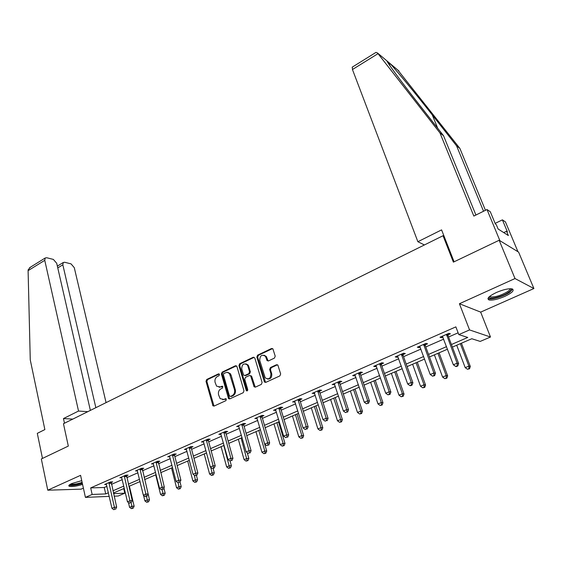 <?xml version="1.0" encoding="UTF-8"?>
<svg xmlns="http://www.w3.org/2000/svg" width="562" height="562" viewBox="0 0 562 562"><rect width="100%" height="100%" fill="white"/><g stroke="black" fill="none" stroke-linecap="round" stroke-linejoin="round"><path stroke-width="0.84" d="M219.482 374.44L218.442 373.885L206.739 379.476L206.008 381.317L212.956 405.834L214.101 406.066L225.987 400.615L226.289 398.908L225.453 398.725L223.908 399.434L220.128 398.641L218.555 394.777C218.042 392.086 218.829 390.105 220.922 388.834L222.461 388.117L222.77 386.424L221.934 386.242L220.395 386.965L216.602 386.164L215.084 382.385C214.579 379.715 215.365 377.741 217.438 376.463L218.962 375.732L219.482 374.44M496.316 292.521C488.792 296.209 486.404 298.696 489.13 299.989C492.691 300.487 497.89 299.3 504.725 296.427C512.333 292.746 514.771 290.231 512.038 288.875C508.427 288.397 503.187 289.606 496.316 292.521M81.743 480.643L71.753 483.559C69.077 484.809 68.227 485.716 69.21 486.278C71.831 486.924 76.284 486.306 82.565 484.409M274.432 358.099L275.211 356.175L272.921 348.918L271.502 348.517L257.614 355.156L256.855 357.06L264.414 382.012L265.77 382.371L279.883 375.901L280.663 373.962L277.888 365.145L276.462 364.738L270.434 367.548L269.662 369.473L270.919 373.625C270.772 378.542 268.861 379.926 265.187 377.79L259.735 360.432C259.918 355.5 261.829 354.137 265.475 356.329L267.041 360.551L268.432 360.93L274.432 358.099M499.161 240.262L518.614 252.127L533.9 288.538L515.003 278.548L499.161 240.262L453.379 262.138L443.039 235.724L63.464 423.727L68.318 446.08L41.328 458.971L47.763 490.197L80.577 475.333L85.417 497.384L92.147 494.448L90.693 487.9L455.859 326.873L458.81 334.601L469.551 329.922L490.493 337.017L480.194 341.415L471.799 338.738L452.396 347.091M515.003 278.548L459.414 303.733L469.551 329.922M236.939 366.557L235.415 365.771L222.145 372.114L221.4 373.969L228.537 398.627L229.746 398.894L243.22 392.712L243.978 390.822L236.939 366.557M239.679 363.726L253.251 357.242L254.818 358.029L262.11 382.49L261.337 384.401L255.408 387.12L254.094 386.789L250.666 375.866L249.352 375.535L245.482 377.348L244.723 379.238L247.737 389.557C247.716 390.794 247.238 391.166 246.311 390.667L238.927 365.609L239.679 363.726L240.494 363.86L254.052 357.383L253.251 357.242M47.763 490.197L81.09 489.158L83.387 488.139M444.099 236.293L443.039 235.724M90.693 487.9L104.258 487.493L106.928 486.327M111.409 484.367L122.263 479.625M126.766 477.658L137.929 472.775M142.453 470.794L153.932 465.786M158.484 463.791L170.286 458.634M174.859 456.632L187.005 451.328M191.6 449.319L204.097 443.854M208.713 441.837L221.576 436.217M226.219 434.187L239.454 428.399M244.119 426.361L257.747 420.404M262.433 418.353L276.469 412.22M281.183 410.162L295.64 403.839M300.368 401.774L315.268 395.262M320.017 393.182L335.373 386.473M340.151 384.387L355.978 377.467M360.769 375.374L377.095 368.236M381.9 366.136L398.739 358.781M403.572 356.666L420.938 349.072M425.792 346.951L443.713 339.118M448.581 336.989L458.128 332.816M111.135 482.561L112.709 481.873L110.475 481.922L104.637 484.486L106.492 484.437M126.478 475.831L128.094 475.129L125.874 475.157L119.917 477.777L121.821 477.742M142.158 468.961L143.802 468.237L141.61 468.251L135.519 470.921L137.472 470.907M158.168 461.936L159.854 461.205L157.683 461.191L151.459 463.924L153.468 463.924M174.536 454.763L176.25 454.012L174.115 453.977L167.757 456.773L169.815 456.794M191.263 447.429L193.019 446.664L190.911 446.607L184.406 449.459L186.528 449.509M208.362 439.934L210.16 439.147L208.081 439.062L201.428 441.985L203.599 442.02M225.847 432.269L227.687 431.461L225.636 431.356L218.836 434.342L221.063 434.363M243.732 424.422L245.615 423.6L243.599 423.467L236.644 426.523L238.92 426.537M262.033 416.4L263.957 415.557L261.983 415.395L254.86 418.521L257.199 418.521M280.768 408.188L282.735 407.331L280.796 407.141L273.511 410.337L275.9 410.323M299.939 399.786L301.956 398.901L300.059 398.683L292.598 401.956L295.05 401.928M319.567 391.18L321.633 390.274L319.785 390.021L312.142 393.379L314.657 393.33M339.68 382.364L341.794 381.436L339.989 381.148L332.156 384.584L334.741 384.527M360.277 373.33L362.448 372.381L360.692 372.058L352.669 375.585L354.439 375.887L355.317 375.507M381.394 364.071L383.614 363.101L381.914 362.743L373.688 366.354L375.409 366.698L376.407 366.255M403.038 354.58L405.314 353.582L403.671 353.189L395.234 356.891L396.905 357.27L398.029 356.779M425.237 344.85L427.57 343.825L425.982 343.389L417.334 347.19L418.943 347.611L420.207 347.056M424.057 345.37L424.872 345.012M448.005 334.868L450.401 333.814L448.876 333.336L440.004 337.235L441.556 337.699L442.954 337.088M446.881 335.359L447.661 335.022M459.414 303.733L480.672 312.121L533.9 288.538M480.672 312.121L490.493 337.017M123.71 488.603L124.792 493.19L118.196 496.014L114.128 496.183M451.427 344.513L467.76 337.453L458.81 334.601M92.147 494.448L105.719 493.928L108.396 492.769M112.899 490.823L123.788 486.116M128.312 484.163L139.502 479.323M144.055 477.356L155.569 472.382M160.135 470.408L171.979 465.287M176.573 463.306L188.762 458.037M193.377 456.042L205.917 450.619M210.553 448.617L223.458 443.039M228.123 441.022L241.407 435.283M246.093 433.253L259.777 427.345M264.484 425.308L278.576 419.217M283.304 417.173L297.818 410.899M302.567 408.848L317.53 402.378M322.3 400.32L337.72 393.653M342.511 391.588L358.408 384.71M363.221 382.631L379.617 375.549M384.443 373.463L401.359 366.15M406.207 364.057L423.657 356.512M428.525 354.411L446.537 346.628M109.225 496.387L85.417 497.384M113.545 493.626L124.792 493.19M447.5 349.199L429.466 356.968M424.591 359.069L407.113 366.593M402.252 368.679L385.321 375.971M380.481 378.057L364.064 385.125M359.244 387.197L343.319 394.053M338.521 396.119L323.08 402.764M318.303 404.823L303.325 411.272M298.57 413.323L284.028 419.582M279.293 421.619L265.18 427.696M260.473 429.719L246.767 435.62M242.082 437.636L228.776 443.369M224.112 445.378L211.186 450.942M206.542 452.944L193.981 458.346M189.359 460.334L177.156 465.589M172.562 467.57L160.704 472.677M156.131 474.644L144.596 479.611M140.05 481.564L128.839 486.397M124.307 488.343L113.405 493.036M104.258 487.493L105.719 493.928M203.521 442.055L203.219 441.198M220.894 434.44L228.024 459.519L230.898 458.311L232.942 458.332L225.896 433.049L225.889 431.37M238.667 426.649L238.414 425.743M256.855 418.676L256.588 417.77M275.457 410.52L275.183 409.6M294.509 402.167L294.221 401.24M314.01 393.618L313.715 392.683M333.983 384.858L333.673 383.923M354.439 375.887L354.123 374.938M375.409 366.698L375.079 365.743M396.905 357.27L396.561 356.308M418.943 347.611L418.592 346.635M441.556 337.699L441.184 336.715M219.068 387.281L220.395 386.965M222.714 386.368L221.224 387.063M222.65 399.744L223.908 399.434M226.219 398.837L224.737 399.519M219.236 374.011L207.575 379.582L206.844 381.422L214.024 406.094M236.419 365.827L222.966 372.234L222.229 374.088L229.633 398.936M223.901 373.386L223.381 374.685L229.387 395.845L230.448 396.428L232.099 395.669C234.228 394.391 235.028 392.388 234.495 389.67L229.479 373.512L227.034 372.283L223.901 373.386M227.8 372.395L230.301 373.632L231.158 375.276L235.316 389.761C235.843 392.487 235.049 394.482 232.921 395.76L231.277 396.512M250.35 375.585L251.713 376.47L255.239 387.183M240.494 363.86L239.742 365.736L247.231 390.871M247.898 366.122L247.266 364.864C243.718 362.876 241.885 364.267 241.744 369.03L243.641 375.142L244.927 375.458L248.797 373.646L249.556 371.749L247.898 366.122L248.699 366.248L248.067 364.991L245.833 363.832M244.751 375.521L245.742 375.571L244.927 375.458M248.699 366.248L250.364 371.868L249.605 373.765L245.742 375.571M263.957 355.177L266.269 356.47L268.179 361.015M267.589 379.048C270.694 379.118 272.064 377.348 271.706 373.744L270.919 373.625M277.509 364.787L271.228 367.681L270.455 369.599L271.706 373.744M272.577 348.573L258.415 355.296L257.649 357.2L265.573 382.441M128.438 502.533L129.562 507.303L132 506.292L134.135 506.172L129.393 486.151M132.309 508.238L131.332 508.645L133.159 508.188L132.309 508.238L131.157 502.73M131.332 508.645L129.562 507.303M134.135 506.172L133.159 508.188M108.895 482.61L114.416 507.282L111.95 508.322L106.204 483.798M111.178 481.901L116.657 507.156L114.416 507.282L114.746 509.284L113.756 509.692L114.746 509.284M115.646 509.228L116.657 507.156M111.95 508.322L113.756 509.692M82.291 483.137C75.547 485.161 71.43 485.624 69.934 484.514M70.721 484.058L70.77 484.086C73.095 484.62 76.875 484.051 82.122 482.379M69.035 485.245L69.056 485.259C71.669 485.912 76.102 485.294 82.347 483.411M510.703 288.728C511.617 289.493 510.844 290.73 508.371 292.444C502.302 296.736 488.729 300.017 489.109 297.087L489.137 296.862M489.692 296.371L490.619 296.961C495.417 297.221 501.03 295.486 507.458 291.762C509.291 290.498 510.12 289.486 509.938 288.735M487.964 298.443L488.722 298.759C492.221 299.827 504.044 296.181 509.594 292.317L512.699 289.121M90.37 410.401L56.72 263.311L53.369 259.419L46.688 257.733L45.213 258L44.749 260.332L28.1 270.659L28.156 269.809L30.425 267.189M28.1 270.659L30.264 359.898L44.869 429.579L37.303 433.351L42.473 458.423M106.07 402.624L74.282 267.674L71.044 263.873L64.644 262.257L63.267 262.51L62.832 264.828L57.774 267.905M95.849 407.689L62.832 264.828M87.798 411.672L78.532 411.047L44.749 260.332M72.807 419.097L63.464 418.564L78.532 411.047M64.475 423.228L63.464 418.564M483.538 211.249L456.569 145.832L459.864 148.389L397.826 70.067M456.569 145.832L432.29 114.936C415.508 93.51 395.079 68.704 389.859 63.366L387.113 61.054C386.15 61.16 401.261 81.764 418.767 104.061L443.523 135.702L475.923 215.035M375.5 52.688L375.978 52.392L377.488 52.969L439.962 132.941L473.829 216.075L486.994 209.528L490.296 211.741L495.396 224.027L496.274 224.596L498.108 229.001L508.357 235.548L506.559 231.249L507.381 231.783L502.393 219.854L495.136 223.395M502.393 219.854L505.435 221.899L517.946 251.713L499.906 240.719L486.994 209.528M459.864 148.389L485.442 210.3M454.082 261.794L441.584 229.886L417.875 241.716L352.451 69.526L352.325 67.089M417.875 241.716L424.401 244.955M439.962 132.941L443.523 135.702M506.559 231.249L503.742 232.605M143.535 495.298L144.898 500.925L147.385 499.885L149.499 499.787L142.2 468.244M147.687 501.866L146.689 502.28L148.53 501.824L147.687 501.866L146.513 496.302M146.689 502.28L144.898 500.925M149.499 499.787L148.53 501.824M155.702 474.827L160.556 494.405L163.092 493.352L165.186 493.267L163.886 488.062M163.387 495.354L162.369 495.775L164.223 495.319L163.387 495.354L162.186 489.706M162.369 495.775L160.556 494.405M165.186 493.267L164.223 495.319M124.265 475.866L129.984 500.742L127.469 501.796L121.518 477.075M126.52 475.15L132.203 500.63L129.984 500.742L130.307 502.765L129.302 503.187L130.307 502.765M131.199 502.716L132.203 500.63M127.469 501.796L129.302 503.187M139.966 468.975L145.895 494.054L143.317 495.129L137.156 470.204M146.204 496.098L145.895 494.054L148.087 493.963L147.082 496.063L145.179 496.534L147.082 496.063M143.317 495.129L145.179 496.534M171.529 468.013L176.552 487.753L179.145 486.671L181.21 486.608L180.044 482.048M179.426 488.701L178.386 489.13L180.254 488.673L179.426 488.701L178.147 482.786M178.386 489.13L176.552 487.753M181.21 486.608L180.254 488.673M187.687 461.058L192.885 480.953L195.541 479.85L197.578 479.808L196.419 475.403M195.815 481.908L194.754 482.351L196.63 481.887L195.815 481.908L194.326 475.227M194.754 482.351L192.885 480.953M197.578 479.808L196.63 481.887M204.203 453.948L209.584 474.012L212.288 472.881L214.305 472.86L213.103 468.42L214.234 467.949L213.11 468.42M212.555 474.967L211.474 475.417L213.356 474.953L212.555 474.967L210.792 467.324M211.474 475.417L209.584 474.012M214.305 472.86L213.356 474.953M156.004 461.929L162.151 487.219L159.517 488.322L153.138 463.186M158.21 461.191L164.322 487.149L162.151 487.219L162.453 489.291L161.399 489.734L162.453 489.291M163.324 489.263L164.322 487.149M159.517 488.322L161.399 489.734M172.394 454.735L178.765 480.229L176.075 481.36L169.464 456.021M174.578 453.984L174.578 455.522L180.908 480.18L178.765 480.229L179.06 482.337L177.985 482.786L179.06 482.337M179.917 482.315L180.908 480.18M176.075 481.36L177.985 482.786M189.148 447.38L195.752 473.092L193.005 474.244L186.155 448.694M191.305 446.614L191.305 448.195L197.866 473.063L195.752 473.092L196.033 475.227L194.937 475.684L196.033 475.227M196.883 475.213L197.866 473.063M193.005 474.244L194.937 475.684M221.077 446.685L226.648 466.91L229.415 465.757L231.396 465.757L230.076 460.995M229.668 467.872L228.558 468.329L230.462 467.865L229.668 467.872L223.817 445.504M228.558 468.329L226.648 466.91M231.396 465.757L230.462 467.865M206.282 439.856L213.124 465.786L210.314 466.966L203.339 441.374M208.404 439.077L208.411 440.706L215.211 465.779L213.124 465.786L213.398 467.949M214.234 467.949L215.211 465.779M210.314 466.966L212.274 468.42M238.323 439.259L244.091 459.653L246.922 458.473L248.868 458.494L247.217 452.705M247.161 460.615L246.03 461.086L247.94 460.622L247.161 460.615L241.119 438.051M246.03 461.086L244.091 459.653M248.868 458.494L247.94 460.622M223.795 432.164L230.898 458.311L231.158 460.51L230.006 460.995L231.158 460.51M231.98 460.517L232.942 458.332M228.024 459.519L230.006 460.995M255.956 431.665L261.927 452.234L264.821 451.026L266.732 451.068L264.702 444.135M265.046 453.197L263.894 453.682L265.812 453.211L265.046 453.197L264.821 451.026L258.815 430.436M263.894 453.682L261.927 452.234M266.732 451.068L265.812 453.211M241.716 424.296L249.078 450.668L246.135 451.904L238.513 425.701M243.775 423.481L243.789 425.216L251.095 450.717L249.078 450.668L249.324 452.902L248.151 453.394L249.324 452.902M250.132 452.916L251.095 450.717M246.135 451.904L248.151 453.394M273.989 423.903L280.171 444.64L283.129 443.411L285.004 443.474L278.541 421.943M283.346 445.61L282.159 446.102L284.098 445.638L283.346 445.61L283.129 443.411L276.911 422.645M282.159 446.102L280.171 444.64M285.004 443.474L284.098 445.638M260.058 416.245L267.688 442.849L264.674 444.113L256.778 417.685M262.075 415.402L262.096 417.201L269.662 442.919L267.688 442.849L267.926 445.111L266.718 445.61L267.926 445.111M268.713 445.132L269.662 442.919M264.674 444.113L266.718 445.61M292.43 415.964L298.829 436.878L301.864 435.613L303.698 435.712L297.01 413.99M302.068 437.847L300.853 438.353L302.799 437.882L302.068 437.847L301.864 435.613L295.422 414.672M300.853 438.353L298.829 436.878M303.698 435.712L302.799 437.882M278.822 408.005L286.739 434.833L283.655 436.133L275.471 409.48M280.803 407.141L280.824 408.996L288.671 434.939L286.739 434.833L286.964 437.131L285.728 437.65L286.964 437.131M287.737 437.166L288.671 434.939M283.655 436.133L285.728 437.65M311.299 407.836L317.93 428.932L321.035 427.64L322.827 427.759L315.9 405.862M321.225 429.909L319.982 430.422L321.942 429.951L321.225 429.909L321.035 427.64L314.369 406.523M319.982 430.422L317.93 428.932M322.827 427.759L321.942 429.951M298.036 399.568L306.248 426.635L303.087 427.963L294.6 401.078M299.975 398.718L300.003 400.594L308.138 426.762L306.248 426.635L306.452 428.968L305.194 429.494L306.452 428.968M307.21 429.017L308.138 426.762M303.087 427.963L305.194 429.494M330.611 399.526L337.481 420.798L340.656 419.477L342.406 419.624L335.233 397.538M340.832 421.774L339.56 422.301L341.534 421.83L340.832 421.774L340.656 419.477L333.751 398.177M339.56 422.301L337.481 420.798M342.406 419.624L341.534 421.83M317.713 390.927L326.227 418.233L322.995 419.596L314.193 392.473M319.602 390.098L319.637 391.995L328.075 418.395L326.227 418.233L326.424 420.601L325.124 421.142L326.424 420.601M327.161 420.664L328.075 418.395M322.995 419.596L325.124 421.142M350.386 391.012L357.495 412.466L360.748 411.11L362.455 411.293L355.022 389.016M360.909 413.449L359.61 413.99L361.591 413.52L360.909 413.449L360.748 411.11L353.596 389.628M359.61 413.99L357.495 412.466M362.455 411.293L361.591 413.52M337.867 382.083L346.705 409.628L343.389 411.019L334.264 383.663M339.708 381.268L339.757 383.193L348.503 409.817L346.705 409.628L346.88 412.03L345.553 412.585L346.88 412.03M347.597 412.101L348.503 409.817M343.389 411.019L345.553 412.585M370.625 382.301L378.001 403.938L381.331 402.554L382.982 402.764L375.283 380.291M381.472 404.921L380.144 405.476L382.139 405.005L381.472 404.921L381.331 402.554L373.92 380.881M380.144 405.476L378.001 403.938M382.982 402.764L382.139 405.005M358.521 373.013L367.688 400.804L364.288 402.237L354.826 374.636M360.312 372.227L360.361 374.166L369.431 401.029L367.688 400.804L367.843 403.249L366.487 403.818L367.843 403.249M368.546 403.333L369.431 401.029M364.288 402.237L366.487 403.818M391.363 373.372L398.999 395.198L402.413 393.779L404.015 394.025L396.034 371.356M402.547 396.189L401.177 396.751L403.186 396.28L402.547 396.189L402.413 393.779L394.735 371.918M401.177 396.751L398.999 395.198M404.015 394.025L403.186 396.28M379.687 363.719L389.199 391.763L385.715 393.224L375.901 365.384M381.422 362.961L381.479 364.921L390.892 392.023L389.199 391.763L389.34 394.243L387.949 394.826L390.021 394.341L389.34 394.243M390.021 394.341L390.892 392.023M385.715 393.224L387.949 394.826M412.606 364.225L420.524 386.242L424.022 384.787L425.567 385.068L417.299 362.202M424.134 387.232L422.736 387.815L424.753 387.344L424.134 387.232L424.022 384.787L416.063 362.736M422.736 387.815L420.524 386.242M425.567 385.068L424.753 387.344M401.387 354.193L411.258 382.483L407.689 383.987L397.503 355.894M403.059 353.456L403.13 355.437L412.894 382.778L411.258 382.483L411.384 385.005L409.951 385.602L410.611 385.715L412.037 385.118L411.384 385.005M412.037 385.118L412.894 382.778M407.689 383.987L409.951 385.602M434.384 354.847L442.589 377.067L446.179 375.571L447.661 375.887L439.091 352.824M446.27 378.057L444.83 378.655L446.86 378.177L446.27 378.057L446.179 375.571L437.917 353.329M444.83 378.655L442.589 377.067M447.661 375.887L446.86 378.177M423.643 344.422L433.892 372.971L430.225 374.51L419.659 346.171M425.258 343.712L425.308 345.644L435.466 373.301L433.892 372.971L433.997 375.528L432.529 376.147L434.63 375.662L433.997 375.528M434.63 375.662L435.466 373.301M430.225 374.51L432.529 376.147M456.702 345.237L465.21 367.653L468.891 366.122L470.317 366.473L461.43 343.206M468.961 368.644L467.493 369.255L469.53 368.784L468.961 368.644L468.891 366.122L460.334 343.677M467.493 369.255L465.21 367.653M470.317 366.473L469.53 368.784M446.474 334.397L457.117 363.207L453.358 364.787L442.392 336.188M448.019 333.716L448.111 335.739L458.627 363.579L457.117 363.207L457.201 365.813L455.698 366.438L456.302 366.586L457.805 365.953L457.201 365.813M457.805 365.953L458.627 363.579M453.358 364.787L455.698 366.438M219.208 373.99L218.442 373.885M226.17 398.802L225.453 398.725M222.678 386.333L221.934 386.242M213.462 405.307L212.619 405.23M206.844 381.422L206.008 381.317M207.575 379.582L206.739 379.476M229.05 398.149L228.228 398.058M222.229 374.088L221.4 373.969M222.966 372.234L222.145 372.114M236.23 365.897L235.415 365.771M232.921 395.76L232.099 395.669M235.316 389.761L234.495 389.67M231.158 375.276L230.336 375.163M254.642 386.389L253.841 386.291M251.713 376.47L250.912 376.35M246.929 390.4L246.121 390.302M239.742 365.736L238.927 365.609M249.605 373.765L248.797 373.646M250.364 371.868L249.556 371.749M267.624 360.27L266.831 360.13M266.817 357.594L266.023 357.446M270.455 369.599L269.662 369.473M271.228 367.681L270.434 367.548M277.249 364.871L276.462 364.738M264.976 381.647L264.175 381.535M257.649 357.2L256.855 357.06M258.415 355.296L257.614 355.156M272.289 348.672L271.502 348.517M108.88 482.828L111.121 482.779M108.923 483.348L111.164 483.292M399.006 71.051L389.859 63.366M387.113 61.054L377.488 52.969M378.015 53.664L352.451 69.526M437.735 128.305L432.29 114.936M124.251 476.084L126.471 476.049M124.293 476.604L126.513 476.569M139.952 469.193L142.144 469.179M139.994 469.72L142.193 469.706M155.99 462.154L158.161 462.161M156.039 462.688L158.21 462.695M172.379 454.96L174.522 454.988M172.436 455.494L174.578 455.522M189.134 447.605L191.249 447.661M189.19 448.146L191.305 448.195M206.268 440.088L208.347 440.165M206.324 440.629L208.411 440.706M223.788 432.396L225.84 432.501M223.852 432.944L225.896 433.049M241.709 424.528L243.725 424.661M241.772 425.083L243.789 425.216M260.044 416.484L262.025 416.639M260.115 417.039L262.096 417.201M278.815 408.244L280.754 408.426M278.885 408.813L280.824 408.996M298.029 399.807L299.932 400.025M298.106 400.383L300.003 400.594M317.706 391.173L319.56 391.419M317.783 391.749L319.637 391.995M337.86 382.329L339.673 382.61M337.945 382.912L339.757 383.193M358.514 373.259L360.27 373.575M358.598 373.849L360.361 374.166M379.68 363.972L381.387 364.324M379.772 364.569L381.479 364.921M401.38 354.446L403.031 354.84M401.479 355.051L403.13 355.437M423.636 344.675L425.23 345.11M423.741 345.286L425.336 345.714M446.474 334.657L448.005 335.128M446.579 335.268L448.111 335.739M213.792 405.912L212.956 405.834M229.359 398.711L228.537 398.627M230.301 373.632L229.479 373.512M254.902 386.895L254.094 386.789M251.467 375.985L250.666 375.866M247.118 390.766L246.311 390.667M248.067 364.991L247.266 364.864M267.828 360.692L267.041 360.551M266.269 356.47L265.475 356.329M265.208 382.118L264.414 382.012M489.298 296.715L489.109 297.087M490.219 295.956L490.619 296.961M63.267 262.51L57.366 266.114M45.213 258L29.638 267.681M390.239 66.218L388.679 62.291M375.978 52.392L352.135 67.215M423.713 345.216L425.308 345.644M446.523 335.093L448.054 335.563"/></g></svg>
